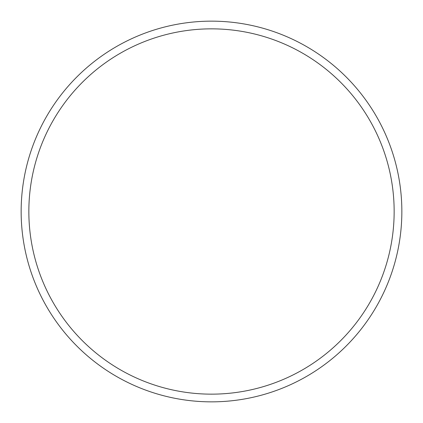 <?xml version="1.0" encoding="UTF-8"?>
<svg xmlns="http://www.w3.org/2000/svg" width="423" height="423" viewBox="0 0 423 423"><rect width="100%" height="100%" fill="white"/><g stroke="black" fill="none" stroke-linecap="round" stroke-linejoin="round"><path stroke-width="0.32" stroke-dasharray="2.12 1.59" d=""/><path stroke-width="0.63" d="M401.85 211.5A190.35 190.35 0 0 1 211.5 401.85A190.35 190.35 0 0 1 21.15 211.5A190.35 190.35 0 0 1 211.5 21.15A190.35 190.35 0 0 1 401.85 211.5M394.151 211.5A182.651 182.651 0 0 1 211.5 394.151A182.651 182.651 0 0 1 28.849 211.5A182.651 182.651 0 0 1 211.5 28.849A182.651 182.651 0 0 1 394.151 211.5"/></g></svg>
